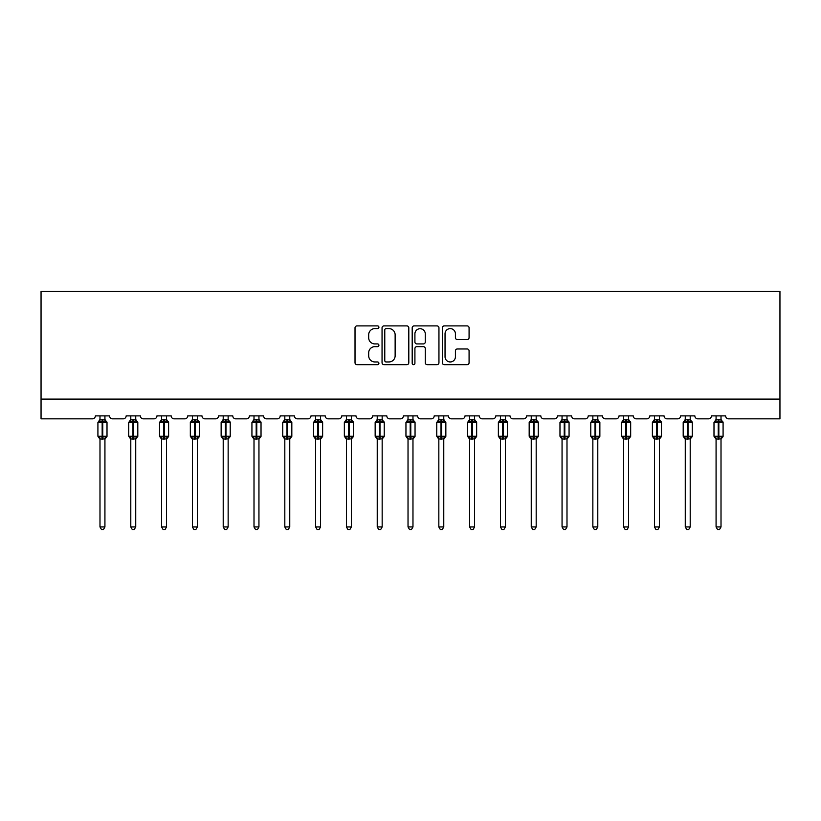 <?xml version="1.0" encoding="UTF-8"?>
<svg xmlns="http://www.w3.org/2000/svg" width="821" height="821" viewBox="0 0 821 821"><rect width="100%" height="100%" fill="white"/><g stroke="black" fill="none" stroke-linecap="round" stroke-linejoin="round"><path stroke-width="1.23" d="M378.912 327.261A1.355 1.355 0 0 0 377.547 325.906L356.961 325.906A1.94 1.94 0 0 0 355.021 327.846L355.021 362.728A1.94 1.94 0 0 0 356.961 364.668L377.547 364.668A1.355 1.355 0 0 0 378.912 363.313A1.355 1.355 0 0 0 377.547 361.958L374.889 361.958A6.199 6.199 0 0 1 368.68 355.76L368.68 352.845A6.199 6.199 0 0 1 374.889 346.647L377.547 346.647A1.355 1.355 0 0 0 378.912 345.292A1.355 1.355 0 0 0 377.547 343.927L374.889 343.927A6.199 6.199 0 0 1 368.68 337.729L368.68 334.824A6.199 6.199 0 0 1 374.889 328.616L377.547 328.616A1.355 1.355 0 0 0 378.912 327.261M467.149 339.566A1.94 1.94 0 0 0 469.078 337.636L469.078 327.846A1.94 1.94 0 0 0 467.149 325.906L444.274 325.906A1.94 1.94 0 0 0 442.334 327.846L442.334 362.728A1.94 1.94 0 0 0 444.274 364.668L467.149 364.668A1.94 1.94 0 0 0 469.078 362.728L469.078 350.906A1.94 1.94 0 0 0 467.149 348.966L457.359 348.966A1.94 1.94 0 0 0 455.419 350.906L455.419 356.776A5.183 5.183 0 0 1 450.236 361.958A5.183 5.183 0 0 1 445.044 356.776L445.044 333.808A5.183 5.183 0 0 1 450.236 328.616A5.183 5.183 0 0 1 455.419 333.808L455.419 337.636A1.94 1.94 0 0 0 457.359 339.566L467.149 339.566M779.95 399.098L779.95 291.476L41.05 291.476L41.05 418.843L92.393 418.843A2.966 2.966 0 0 0 95.349 415.878L109.573 415.878A2.966 2.966 0 0 0 112.528 418.843L123.191 418.843A2.966 2.966 0 0 0 126.157 415.878L140.37 415.878A2.966 2.966 0 0 0 143.336 418.843L153.999 418.843A2.966 2.966 0 0 0 156.955 415.878L171.179 415.878A2.966 2.966 0 0 0 174.134 418.843L184.797 418.843A2.966 2.966 0 0 0 187.763 415.878L201.976 415.878A2.966 2.966 0 0 0 204.942 418.843L215.605 418.843A2.966 2.966 0 0 0 218.571 415.878L232.784 415.878A2.966 2.966 0 0 0 235.75 418.843L246.413 418.843A2.966 2.966 0 0 0 249.368 415.878L263.592 415.878A2.966 2.966 0 0 0 266.548 418.843L277.211 418.843A2.966 2.966 0 0 0 280.177 415.878L294.39 415.878A2.966 2.966 0 0 0 297.356 418.843L308.019 418.843A2.966 2.966 0 0 0 310.985 415.878L325.198 415.878A2.966 2.966 0 0 0 328.154 418.843L338.816 418.843A2.966 2.966 0 0 0 341.782 415.878L355.996 415.878A2.966 2.966 0 0 0 358.962 418.843L369.624 418.843A2.966 2.966 0 0 0 372.59 415.878L386.804 415.878A2.966 2.966 0 0 0 389.77 418.843L400.432 418.843A2.966 2.966 0 0 0 403.388 415.878L417.612 415.878A2.966 2.966 0 0 0 420.568 418.843L431.23 418.843A2.966 2.966 0 0 0 434.196 415.878L448.41 415.878A2.966 2.966 0 0 0 451.376 418.843L462.038 418.843A2.966 2.966 0 0 0 465.004 415.878L479.218 415.878A2.966 2.966 0 0 0 482.184 418.843L492.846 418.843A2.966 2.966 0 0 0 495.802 415.878L510.015 415.878A2.966 2.966 0 0 0 512.981 418.843L523.644 418.843A2.966 2.966 0 0 0 526.61 415.878L540.823 415.878A2.966 2.966 0 0 0 543.789 418.843L554.452 418.843A2.966 2.966 0 0 0 557.408 415.878L571.632 415.878A2.966 2.966 0 0 0 574.587 418.843L585.25 418.843A2.966 2.966 0 0 0 588.216 415.878L602.429 415.878A2.966 2.966 0 0 0 605.395 418.843L616.058 418.843A2.966 2.966 0 0 0 619.024 415.878L633.237 415.878A2.966 2.966 0 0 0 636.203 418.843L646.866 418.843A2.966 2.966 0 0 0 649.822 415.878L664.045 415.878A2.966 2.966 0 0 0 667.001 418.843L677.664 418.843A2.966 2.966 0 0 0 680.63 415.878L694.843 415.878A2.966 2.966 0 0 0 697.809 418.843L708.472 418.843A2.966 2.966 0 0 0 711.427 415.878L725.651 415.878A2.966 2.966 0 0 0 728.607 418.843L779.95 418.843L779.95 399.098L41.05 399.098M408.807 327.846A1.94 1.94 0 0 0 406.867 325.906L383.992 325.906A1.94 1.94 0 0 0 382.052 327.846L382.052 362.728A1.94 1.94 0 0 0 383.992 364.668L406.867 364.668A1.94 1.94 0 0 0 408.807 362.728L408.807 327.846M414.133 325.906L437.008 325.906A1.94 1.94 0 0 1 438.948 327.846L438.948 362.728A1.94 1.94 0 0 1 437.008 364.668L427.218 364.668A1.94 1.94 0 0 1 425.278 362.728L425.278 348.586A1.94 1.94 0 0 0 423.338 346.647L416.852 346.647A1.94 1.94 0 0 0 414.913 348.586L414.913 363.313A1.355 1.355 0 0 1 413.548 364.668A1.355 1.355 0 0 1 412.193 363.313L412.193 327.846A1.94 1.94 0 0 1 414.133 325.906M386.127 328.616A1.355 1.355 0 0 0 384.772 329.98L384.772 360.604A1.355 1.355 0 0 0 386.127 361.958L388.938 361.958A6.199 6.199 0 0 0 395.137 355.76L395.137 334.824A6.199 6.199 0 0 0 388.938 328.616L386.127 328.616M425.278 333.901A5.183 5.183 0 0 0 420.095 328.718A5.183 5.183 0 0 0 414.913 333.901L414.913 341.998A1.94 1.94 0 0 0 416.852 343.927L423.338 343.927A1.94 1.94 0 0 0 425.278 341.998L425.278 333.901M99.988 526.949L104.924 526.949L103.446 529.524L101.476 529.524L99.988 526.949L99.988 438.907A2.176 2.073 180 0 0 98.848 437.1L99.279 436.464L102.163 437.152L102.758 436.269L102.758 421.563L105.642 422.251L106.35 421.522A0.985 0.985 0 0 1 107.007 422.446L97.915 422.446L97.915 436.269L102.163 436.269L102.163 421.563L99.279 422.251L98.848 421.614A2.176 2.073 0 0 0 99.988 419.798L104.934 419.9L104.924 415.878M104.924 526.949L104.934 438.814L102.163 439.112L102.163 437.152L102.758 436.269L107.007 436.269A0.985 0.985 0 0 1 106.35 437.193L104.924 439.235M104.924 438.917L104.924 438.917A2.176 2.073 180 0 1 106.073 437.1L105.642 436.464L102.758 437.152L102.758 439.112M102.163 439.112L99.988 438.917M99.988 415.878L99.988 419.808M99.988 419.9L99.279 422.251L99.988 419.9M105.642 422.251L104.934 419.9M104.934 438.814L105.642 436.464M99.988 438.814L99.279 436.464M130.796 526.949L135.732 526.949L134.254 529.524L132.273 529.524L130.796 526.949L130.796 438.907A2.176 2.073 180 0 0 129.656 437.1L130.077 436.464L132.971 437.152L133.556 436.269L133.556 421.563L136.45 422.251L137.158 421.522A0.985 0.985 0 0 1 137.805 422.446L128.723 422.446L128.723 436.269L132.971 436.269L132.971 421.563L130.077 422.251L129.656 421.614A2.176 2.073 0 0 0 130.796 419.798L135.732 419.9L135.732 415.878M135.732 526.949L135.732 438.814L132.971 439.112L132.971 437.152L133.556 436.269L137.805 436.269A0.985 0.985 0 0 1 137.158 437.193L135.732 439.235M135.732 438.917L135.732 438.917A2.176 2.073 180 0 1 136.871 437.1L136.45 436.464L133.556 437.152L133.556 439.112M132.971 439.112L130.796 438.917M130.796 415.878L130.796 419.808M130.796 419.9L130.077 422.251L130.796 419.9M136.45 422.251L135.732 419.9M135.732 438.814L136.45 436.464M130.796 438.814L130.077 436.464M161.604 526.949L166.54 526.949L165.052 529.524L163.081 529.524L161.604 526.949L161.604 438.907A2.176 2.073 180 0 0 160.464 437.1L160.885 436.464L163.769 437.152L164.364 436.269L164.364 421.563L167.248 422.251L167.966 421.522A0.985 0.985 0 0 1 168.613 422.446L159.531 422.446L159.531 436.269L163.769 436.269L163.769 421.563L160.885 422.251L160.464 421.614A2.176 2.073 0 0 0 161.604 419.798L166.54 419.9L166.54 415.878M166.54 526.949L166.54 438.814L163.769 439.112L163.769 437.152L164.364 436.269L168.613 436.269A0.985 0.985 0 0 1 167.966 437.193L166.54 439.235M166.54 438.917L166.54 438.917A2.176 2.073 180 0 1 167.679 437.1L167.248 436.464L164.364 437.152L164.364 439.112M163.769 439.112L161.604 438.917M161.604 415.878L161.604 419.808M161.593 419.9L160.885 422.251L161.593 419.9M167.248 422.251L166.54 419.9M166.54 438.814L167.248 436.464M161.593 438.814L160.885 436.464M192.401 526.949L197.338 526.949L195.86 529.524L193.889 529.524L192.401 526.949L192.401 438.907A2.176 2.073 180 0 0 191.262 437.1L191.683 436.464L194.577 437.152L195.172 436.269L195.172 421.563L198.056 422.251L198.764 421.522A0.985 0.985 0 0 1 199.411 422.446L190.328 422.446L190.328 436.269L194.577 436.269L194.577 421.563L191.683 422.251L191.262 421.614A2.176 2.073 0 0 0 192.401 419.798L197.338 419.9L197.338 415.878M197.338 526.949L197.338 438.814L194.577 439.112L194.577 437.152L195.172 436.269L199.411 436.269A0.985 0.985 0 0 1 198.764 437.193L197.338 439.235M197.338 438.917L197.338 438.917A2.176 2.073 180 0 1 198.477 437.1L198.056 436.464L195.172 437.152L195.172 439.112M194.577 439.112L192.401 438.917M192.401 415.878L192.401 419.808M192.401 419.9L191.683 422.251L192.401 419.9M198.056 422.251L197.338 419.9M197.338 438.814L198.056 436.464M192.401 438.814L191.683 436.464M223.209 526.949L228.146 526.949L226.658 529.524L224.687 529.524L223.209 526.949L223.209 438.907A2.176 2.073 180 0 0 222.07 437.1L222.491 436.464L225.385 437.152L225.97 436.269L225.97 421.563L228.864 422.251L229.572 421.522A0.985 0.985 0 0 1 230.219 422.446L221.136 422.446L221.136 436.269L225.385 436.269L225.385 421.563L222.491 422.251L222.07 421.614A2.176 2.073 0 0 0 223.209 419.798L228.146 419.9L228.146 415.878M228.146 526.949L228.146 438.814L225.385 439.112L225.385 437.152L225.97 436.269L230.219 436.269A0.985 0.985 0 0 1 229.572 437.193L228.146 439.235M228.146 438.917L228.146 438.917A2.176 2.073 180 0 1 229.285 437.1L228.864 436.464L225.97 437.152L225.97 439.112M225.385 439.112L223.209 438.917M223.209 415.878L223.209 419.808M223.209 419.9L222.491 422.251L223.209 419.9M228.864 422.251L228.146 419.9M228.146 438.814L228.864 436.464M223.209 438.814L222.491 436.464M254.007 526.949L258.943 526.949L257.466 529.524L255.495 529.524L254.007 526.949L254.007 438.907A2.176 2.073 180 0 0 252.868 437.1L253.299 436.464L256.183 437.152L256.778 436.269L256.778 421.563L259.662 422.251L260.37 421.522A0.985 0.985 0 0 1 261.027 422.446L251.934 422.446L251.934 436.269L256.183 436.269L256.183 421.563L253.299 422.251L252.868 421.614A2.176 2.073 0 0 0 254.007 419.798L258.954 419.9L258.943 415.878M258.943 526.949L258.954 438.814L256.183 439.112L256.183 437.152L256.778 436.269L261.027 436.269A0.985 0.985 0 0 1 260.37 437.193L258.943 439.235M258.943 438.917L258.943 438.917A2.176 2.073 180 0 1 260.093 437.1L259.662 436.464L256.778 437.152L256.778 439.112M256.183 439.112L254.007 438.917M254.007 415.878L254.007 419.808M254.007 419.9L253.299 422.251L254.007 419.9M259.662 422.251L258.954 419.9M258.954 438.814L259.662 436.464M254.007 438.814L253.299 436.464M284.815 526.949L289.751 526.949L288.274 529.524L286.293 529.524L284.815 526.949L284.815 438.907A2.176 2.073 180 0 0 283.676 437.1L284.097 436.464L286.991 437.152L287.576 436.269L287.576 421.563L290.47 422.251L291.178 421.522A0.985 0.985 0 0 1 291.824 422.446L282.742 422.446L282.742 436.269L286.991 436.269L286.991 421.563L284.097 422.251L283.676 421.614A2.176 2.073 0 0 0 284.815 419.798L289.751 419.9L289.751 415.878M289.751 526.949L289.751 438.814L286.991 439.112L286.991 437.152L287.576 436.269L291.824 436.269A0.985 0.985 0 0 1 291.178 437.193L289.751 439.235M289.751 438.917L289.751 438.917A2.176 2.073 180 0 1 290.891 437.1L290.47 436.464L287.576 437.152L287.576 439.112M286.991 439.112L284.815 438.917M284.815 415.878L284.815 419.808M284.815 419.9L284.097 422.251L284.815 419.9M290.47 422.251L289.751 419.9M289.751 438.814L290.47 436.464M284.815 438.814L284.097 436.464M315.623 526.949L320.559 526.949L319.071 529.524L317.101 529.524L315.623 526.949L315.623 438.907A2.176 2.073 180 0 0 314.484 437.1L314.905 436.464L317.789 437.152L318.384 436.269L318.384 421.563L321.278 422.251L321.986 421.522A0.985 0.985 0 0 1 322.632 422.446L313.55 422.446L313.55 436.269L317.789 436.269L317.789 421.563L314.905 422.251L314.484 421.614A2.176 2.073 0 0 0 315.623 419.798L320.559 419.9L320.559 415.878M320.559 526.949L320.559 438.814L317.789 439.112L317.789 437.152L318.384 436.269L322.632 436.269A0.985 0.985 0 0 1 321.986 437.193L320.559 439.235M320.559 438.917L320.559 438.917A2.176 2.073 180 0 1 321.699 437.1L321.278 436.464L318.384 437.152L318.384 439.112M317.789 439.112L315.623 438.917M315.623 415.878L315.623 419.808M315.623 419.9L314.905 422.251L315.623 419.9M321.278 422.251L320.559 419.9M320.559 438.814L321.278 436.464M315.623 438.814L314.905 436.464M346.421 526.949L351.357 526.949L349.879 529.524L347.909 529.524L346.421 526.949L346.421 438.907A2.176 2.073 180 0 0 345.282 437.1L345.703 436.464L348.597 437.152L349.192 436.269L349.192 421.563L352.076 422.251L352.784 421.522A0.985 0.985 0 0 1 353.43 422.446L344.348 422.446L344.348 436.269L348.597 436.269L348.597 421.563L345.703 422.251L345.282 421.614A2.176 2.073 0 0 0 346.421 419.798L351.357 419.9L351.357 415.878M351.357 526.949L351.357 438.814L348.597 439.112L348.597 437.152L349.192 436.269L353.43 436.269A0.985 0.985 0 0 1 352.784 437.193L351.357 439.235M351.357 438.917L351.357 438.917A2.176 2.073 180 0 1 352.496 437.1L352.076 436.464L349.192 437.152L349.192 439.112M348.597 439.112L346.421 438.917M346.421 415.878L346.421 419.808M346.421 419.9L345.703 422.251L346.421 419.9M352.076 422.251L351.357 419.9M351.357 438.814L352.076 436.464M346.421 438.814L345.703 436.464M377.229 526.949L382.165 526.949L380.677 529.524L378.707 529.524L377.229 526.949L377.229 438.907A2.176 2.073 180 0 0 376.09 437.1L376.511 436.464L379.405 437.152L379.99 436.269L379.99 421.563L382.884 422.251L383.592 421.522A0.985 0.985 0 0 1 384.238 422.446L375.156 422.446L375.156 436.269L379.405 436.269L379.405 421.563L376.511 422.251L376.09 421.614A2.176 2.073 0 0 0 377.229 419.798L382.165 419.9L382.165 415.878M382.165 526.949L382.165 438.814L379.405 439.112L379.405 437.152L379.99 436.269L384.238 436.269A0.985 0.985 0 0 1 383.592 437.193L382.165 439.235M382.165 438.917L382.165 438.917A2.176 2.073 180 0 1 383.304 437.1L382.884 436.464L379.99 437.152L379.99 439.112M379.405 439.112L377.229 438.917M377.229 415.878L377.229 419.808M377.229 419.9L376.511 422.251L377.229 419.9M382.884 422.251L382.165 419.9M382.165 438.814L382.884 436.464M377.229 438.814L376.511 436.464M408.027 526.949L412.973 526.949L411.485 529.524L409.515 529.524L408.027 526.949L408.027 438.907A2.176 2.073 180 0 0 406.888 437.1L407.319 436.464L410.202 437.152L410.798 436.269L410.798 421.563L413.681 422.251L414.389 421.522A0.985 0.985 0 0 1 415.046 422.446L405.954 422.446L405.954 436.269L410.202 436.269L410.202 421.563L407.319 422.251L406.888 421.614A2.176 2.073 0 0 0 408.027 419.798L412.973 419.9L412.973 415.878M412.973 526.949L412.973 438.814L410.202 439.112L410.202 437.152L410.798 436.269L415.046 436.269A0.985 0.985 0 0 1 414.389 437.193L412.973 439.235M412.973 438.917L412.973 438.917A2.176 2.073 180 0 1 414.112 437.1L413.681 436.464L410.798 437.152L410.798 439.112M410.202 439.112L408.027 438.917M408.027 415.878L408.027 419.808M408.027 419.9L407.319 422.251L408.027 419.9M413.681 422.251L412.973 419.9M412.973 438.814L413.681 436.464M408.027 438.814L407.319 436.464M438.835 526.949L443.771 526.949L442.293 529.524L440.323 529.524L438.835 526.949L438.835 438.907A2.176 2.073 180 0 0 437.696 437.1L438.116 436.464L441.01 437.152L441.595 436.269L441.595 421.563L444.489 422.251L445.198 421.522A0.985 0.985 0 0 1 445.844 422.446L436.762 422.446L436.762 436.269L441.01 436.269L441.01 421.563L438.116 422.251L437.696 421.614A2.176 2.073 0 0 0 438.835 419.798L443.771 419.9L443.771 415.878M443.771 526.949L443.771 438.814L441.01 439.112L441.01 437.152L441.595 436.269L445.844 436.269A0.985 0.985 0 0 1 445.198 437.193L443.771 439.235M443.771 438.917L443.771 438.917A2.176 2.073 180 0 1 444.91 437.1L444.489 436.464L441.595 437.152L441.595 439.112M441.01 439.112L438.835 438.917M438.835 415.878L438.835 419.808M438.835 419.9L438.116 422.251L438.835 419.9M444.489 422.251L443.771 419.9M443.771 438.814L444.489 436.464M438.835 438.814L438.116 436.464M469.643 526.949L474.579 526.949L473.091 529.524L471.121 529.524L469.643 526.949L469.643 438.907A2.176 2.073 180 0 0 468.504 437.1L468.924 436.464L471.808 437.152L472.403 436.269L472.403 421.563L475.297 422.251L476.006 421.522A0.985 0.985 0 0 1 476.652 422.446L467.57 422.446L467.57 436.269L471.808 436.269L471.808 421.563L468.924 422.251L468.504 421.614A2.176 2.073 0 0 0 469.643 419.798L474.579 419.9L474.579 415.878M474.579 526.949L474.579 438.814L471.808 439.112L471.808 437.152L472.403 436.269L476.652 436.269A0.985 0.985 0 0 1 476.006 437.193L474.579 439.235M474.579 438.917L474.579 438.917A2.176 2.073 180 0 1 475.718 437.1L475.297 436.464L472.403 437.152L472.403 439.112M471.808 439.112L469.643 438.917M469.643 415.878L469.643 419.808M469.643 419.9L468.924 422.251L469.643 419.9M475.297 422.251L474.579 419.9M474.579 438.814L475.297 436.464M469.643 438.814L468.924 436.464M500.441 526.949L505.377 526.949L503.899 529.524L501.929 529.524L500.441 526.949L500.441 438.907A2.176 2.073 180 0 0 499.301 437.1L499.722 436.464L502.616 437.152L503.211 436.269L503.211 421.563L506.095 422.251L506.803 421.522A0.985 0.985 0 0 1 507.45 422.446L498.368 422.446L498.368 436.269L502.616 436.269L502.616 421.563L499.722 422.251L499.301 421.614A2.176 2.073 0 0 0 500.441 419.798L505.377 419.9L505.377 415.878M505.377 526.949L505.377 438.814L502.616 439.112L502.616 437.152L503.211 436.269L507.45 436.269A0.985 0.985 0 0 1 506.803 437.193L505.377 439.235M505.377 438.917L505.377 438.917A2.176 2.073 180 0 1 506.516 437.1L506.095 436.464L503.211 437.152L503.211 439.112M502.616 439.112L500.441 438.917M500.441 415.878L500.441 419.808M500.441 419.9L499.722 422.251L500.441 419.9M506.095 422.251L505.377 419.9M505.377 438.814L506.095 436.464M500.441 438.814L499.722 436.464M531.249 526.949L536.185 526.949L534.707 529.524L532.726 529.524L531.249 526.949L531.249 438.907A2.176 2.073 180 0 0 530.109 437.1L530.53 436.464L533.424 437.152L534.009 436.269L534.009 421.563L536.903 422.251L537.611 421.522A0.985 0.985 0 0 1 538.258 422.446L529.176 422.446L529.176 436.269L533.424 436.269L533.424 421.563L530.53 422.251L530.109 421.614A2.176 2.073 0 0 0 531.249 419.798L536.185 419.9L536.185 415.878M536.185 526.949L536.185 438.814L533.424 439.112L533.424 437.152L534.009 436.269L538.258 436.269A0.985 0.985 0 0 1 537.611 437.193L536.185 439.235M536.185 438.917L536.185 438.917A2.176 2.073 180 0 1 537.324 437.1L536.903 436.464L534.009 437.152L534.009 439.112M533.424 439.112L531.249 438.917M531.249 415.878L531.249 419.808M531.249 419.9L530.53 422.251L531.249 419.9M536.903 422.251L536.185 419.9M536.185 438.814L536.903 436.464M531.249 438.814L530.53 436.464M562.057 526.949L566.993 526.949L565.505 529.524L563.534 529.524L562.057 526.949L562.057 438.907A2.176 2.073 180 0 0 560.907 437.1L561.338 436.464L564.222 437.152L564.817 436.269L564.817 421.563L567.701 422.251L568.409 421.522A0.985 0.985 0 0 1 569.066 422.446L559.973 422.446L559.973 436.269L564.222 436.269L564.222 421.563L561.338 422.251L560.907 421.614A2.176 2.073 0 0 0 562.057 419.798L566.993 419.9L566.993 415.878M566.993 526.949L566.993 438.814L564.222 439.112L564.222 437.152L564.817 436.269L569.066 436.269A0.985 0.985 0 0 1 568.409 437.193L566.993 439.235M566.993 438.917L566.993 438.917A2.176 2.073 180 0 1 568.132 437.1L567.701 436.464L564.817 437.152L564.817 439.112M564.222 439.112L562.057 438.917M562.057 415.878L562.057 419.808M562.046 419.9L561.338 422.251L562.046 419.9M567.701 422.251L566.993 419.9M566.993 438.814L567.701 436.464M562.046 438.814L561.338 436.464M592.854 526.949L597.791 526.949L596.313 529.524L594.342 529.524L592.854 526.949L592.854 438.907A2.176 2.073 180 0 0 591.715 437.1L592.136 436.464L595.03 437.152L595.615 436.269L595.615 421.563L598.509 422.251L599.217 421.522A0.985 0.985 0 0 1 599.864 422.446L590.781 422.446L590.781 436.269L595.03 436.269L595.03 421.563L592.136 422.251L591.715 421.614A2.176 2.073 0 0 0 592.854 419.798L597.791 419.9L597.791 415.878M597.791 526.949L597.791 438.814L595.03 439.112L595.03 437.152L595.615 436.269L599.864 436.269A0.985 0.985 0 0 1 599.217 437.193L597.791 439.235M597.791 438.917L597.791 438.917A2.176 2.073 180 0 1 598.93 437.1L598.509 436.464L595.615 437.152L595.615 439.112M595.03 439.112L592.854 438.917M592.854 415.878L592.854 419.808M592.854 419.9L592.136 422.251L592.854 419.9M598.509 422.251L597.791 419.9M597.791 438.814L598.509 436.464M592.854 438.814L592.136 436.464M623.662 526.949L628.599 526.949L627.111 529.524L625.14 529.524L623.662 526.949L623.662 438.907A2.176 2.073 180 0 0 622.523 437.1L622.944 436.464L625.828 437.152L626.423 436.269L626.423 421.563L629.317 422.251L630.025 421.522A0.985 0.985 0 0 1 630.672 422.446L621.589 422.446L621.589 436.269L625.828 436.269L625.828 421.563L622.944 422.251L622.523 421.614A2.176 2.073 0 0 0 623.662 419.798L628.599 419.9L628.599 415.878M628.599 526.949L628.599 438.814L625.828 439.112L625.828 437.152L626.423 436.269L630.672 436.269A0.985 0.985 0 0 1 630.025 437.193L628.599 439.235M628.599 438.917L628.599 438.917A2.176 2.073 180 0 1 629.738 437.1L629.317 436.464L626.423 437.152L626.423 439.112M625.828 439.112L623.662 438.917M623.662 415.878L623.662 419.808M623.662 419.9L622.944 422.251L623.662 419.9M629.317 422.251L628.599 419.9M628.599 438.814L629.317 436.464M623.662 438.814L622.944 436.464M654.46 526.949L659.396 526.949L657.919 529.524L655.948 529.524L654.46 526.949L654.46 438.907A2.176 2.073 180 0 0 653.321 437.1L653.752 436.464L656.636 437.152L657.231 436.269L657.231 421.563L660.115 422.251L660.823 421.522A0.985 0.985 0 0 1 661.469 422.446L652.387 422.446L652.387 436.269L656.636 436.269L656.636 421.563L653.752 422.251L653.321 421.614A2.176 2.073 0 0 0 654.46 419.798L659.407 419.9L659.396 415.878M659.396 526.949L659.407 438.814L656.636 439.112L656.636 437.152L657.231 436.269L661.469 436.269A0.985 0.985 0 0 1 660.823 437.193L659.396 439.235M659.396 438.917L659.396 438.917A2.176 2.073 180 0 1 660.536 437.1L660.115 436.464L657.231 437.152L657.231 439.112M656.636 439.112L654.46 438.917M654.46 415.878L654.46 419.808M654.46 419.9L653.752 422.251L654.46 419.9M660.115 422.251L659.407 419.9M659.407 438.814L660.115 436.464M654.46 438.814L653.752 436.464M685.268 526.949L690.204 526.949L688.727 529.524L686.746 529.524L685.268 526.949L685.268 438.907A2.176 2.073 180 0 0 684.129 437.1L684.55 436.464L687.444 437.152L688.029 436.269L688.029 421.563L690.923 422.251L691.631 421.522A0.985 0.985 0 0 1 692.277 422.446L683.195 422.446L683.195 436.269L687.444 436.269L687.444 421.563L684.55 422.251L684.129 421.614A2.176 2.073 0 0 0 685.268 419.798L690.204 419.9L690.204 415.878M690.204 526.949L690.204 438.814L687.444 439.112L687.444 437.152L688.029 436.269L692.277 436.269A0.985 0.985 0 0 1 691.631 437.193L690.204 439.235M690.204 438.917L690.204 438.917A2.176 2.073 180 0 1 691.344 437.1L690.923 436.464L688.029 437.152L688.029 439.112M687.444 439.112L685.268 438.917M685.268 415.878L685.268 419.808M685.268 419.9L684.55 422.251L685.268 419.9M690.923 422.251L690.204 419.9M690.204 438.814L690.923 436.464M685.268 438.814L684.55 436.464M716.076 526.949L721.012 526.949L719.524 529.524L717.554 529.524L716.076 526.949L716.076 438.907A2.176 2.073 180 0 0 714.927 437.1L715.358 436.464L718.242 437.152L718.837 436.269L718.837 421.563L721.721 422.251L722.429 421.522A0.985 0.985 0 0 1 723.085 422.446L713.993 422.446L713.993 436.269L718.242 436.269L718.242 421.563L715.358 422.251L714.927 421.614A2.176 2.073 0 0 0 716.076 419.798L721.012 419.9L721.012 415.878M721.012 526.949L721.012 438.814L718.242 439.112L718.242 437.152L718.837 436.269L723.085 436.269A0.985 0.985 0 0 1 722.429 437.193L721.012 439.235M721.012 438.917L721.012 438.917A2.176 2.073 180 0 1 722.152 437.1L721.721 436.464L718.837 437.152L718.837 439.112M718.242 439.112L716.076 438.917M716.076 415.878L716.076 419.808M716.066 419.9L715.358 422.251L716.066 419.9M721.721 422.251L721.012 419.9M721.012 438.814L721.721 436.464M716.066 438.814L715.358 436.464M102.758 419.603L102.758 421.563L102.163 421.563L102.163 419.603M106.073 421.614A2.176 2.073 0 0 1 104.924 419.798M133.556 419.603L133.556 421.563L132.971 421.563L132.971 419.603M136.871 421.614A2.176 2.073 0 0 1 135.732 419.798M164.364 419.603L164.364 421.563L163.769 421.563L163.769 419.603M167.679 421.614A2.176 2.073 0 0 1 166.54 419.798M195.172 419.603L195.172 421.563L194.577 421.563L194.577 419.603M198.477 421.614A2.176 2.073 0 0 1 197.338 419.798M225.97 419.603L225.97 421.563L225.385 421.563L225.385 419.603M229.285 421.614A2.176 2.073 0 0 1 228.146 419.798M256.778 419.603L256.778 421.563L256.183 421.563L256.183 419.603M260.093 421.614A2.176 2.073 0 0 1 258.943 419.798M287.576 419.603L287.576 421.563L286.991 421.563L286.991 419.603M290.891 421.614A2.176 2.073 0 0 1 289.751 419.798M318.384 419.603L318.384 421.563L317.789 421.563L317.789 419.603M321.699 421.614A2.176 2.073 0 0 1 320.559 419.798M349.192 419.603L349.192 421.563L348.597 421.563L348.597 419.603M352.496 421.614A2.176 2.073 0 0 1 351.357 419.798M379.99 419.603L379.99 421.563L379.405 421.563L379.405 419.603M383.304 421.614A2.176 2.073 0 0 1 382.165 419.798M410.798 419.603L410.798 421.563L410.202 421.563L410.202 419.603M414.112 421.614A2.176 2.073 0 0 1 412.973 419.798M441.595 419.603L441.595 421.563L441.01 421.563L441.01 419.603M444.91 421.614A2.176 2.073 0 0 1 443.771 419.798M472.403 419.603L472.403 421.563L471.808 421.563L471.808 419.603M475.718 421.614A2.176 2.073 0 0 1 474.579 419.798M503.211 419.603L503.211 421.563L502.616 421.563L502.616 419.603M506.516 421.614A2.176 2.073 0 0 1 505.377 419.798M534.009 419.603L534.009 421.563L533.424 421.563L533.424 419.603M537.324 421.614A2.176 2.073 0 0 1 536.185 419.798M564.817 419.603L564.817 421.563L564.222 421.563L564.222 419.603M568.132 421.614A2.176 2.073 0 0 1 566.993 419.798M595.615 419.603L595.615 421.563L595.03 421.563L595.03 419.603M598.93 421.614A2.176 2.073 0 0 1 597.791 419.798M626.423 419.603L626.423 421.563L625.828 421.563L625.828 419.603M629.738 421.614A2.176 2.073 0 0 1 628.599 419.798M657.231 419.603L657.231 421.563L656.636 421.563L656.636 419.603M660.536 421.614A2.176 2.073 0 0 1 659.396 419.798M688.029 419.603L688.029 421.563L687.444 421.563L687.444 419.603M691.344 421.614A2.176 2.073 0 0 1 690.204 419.798M718.837 419.603L718.837 421.563L718.242 421.563L718.242 419.603M722.152 421.614A2.176 2.073 0 0 1 721.012 419.798M107.007 436.269L107.007 422.446M99.988 439.235L97.915 436.269M99.988 419.48L97.915 422.446M106.35 421.522L104.924 419.48M137.805 436.269L137.805 422.446M130.796 439.235L128.723 436.269M130.796 419.48L128.723 422.446M137.158 421.522L135.732 419.48M168.613 436.269L168.613 422.446M161.604 439.235L159.531 436.269M161.604 419.48L159.531 422.446M167.966 421.522L166.54 419.48M199.411 436.269L199.411 422.446M192.401 439.235L190.328 436.269M192.401 419.48L190.328 422.446M198.764 421.522L197.338 419.48M230.219 436.269L230.219 422.446M223.209 439.235L221.136 436.269M223.209 419.48L221.136 422.446M229.572 421.522L228.146 419.48M261.027 436.269L261.027 422.446M254.007 439.235L251.934 436.269M254.007 419.48L251.934 422.446M260.37 421.522L258.943 419.48M291.824 436.269L291.824 422.446M284.815 439.235L282.742 436.269M284.815 419.48L282.742 422.446M291.178 421.522L289.751 419.48M322.632 436.269L322.632 422.446M315.623 439.235L313.55 436.269M315.623 419.48L313.55 422.446M321.986 421.522L320.559 419.48M353.43 436.269L353.43 422.446M346.421 439.235L344.348 436.269M346.421 419.48L344.348 422.446M352.784 421.522L351.357 419.48M384.238 436.269L384.238 422.446M377.229 439.235L375.156 436.269M377.229 419.48L375.156 422.446M383.592 421.522L382.165 419.48M415.046 436.269L415.046 422.446M408.027 439.235L405.954 436.269M408.027 419.48L405.954 422.446M414.389 421.522L412.973 419.48M445.844 436.269L445.844 422.446M438.835 439.235L436.762 436.269M438.835 419.48L436.762 422.446M445.198 421.522L443.771 419.48M476.652 436.269L476.652 422.446M469.643 439.235L467.57 436.269M469.643 419.48L467.57 422.446M476.006 421.522L474.579 419.48M507.45 436.269L507.45 422.446M500.441 439.235L498.368 436.269M500.441 419.48L498.368 422.446M506.803 421.522L505.377 419.48M538.258 436.269L538.258 422.446M531.249 439.235L529.176 436.269M531.249 419.48L529.176 422.446M537.611 421.522L536.185 419.48M569.066 436.269L569.066 422.446M562.057 439.235L559.973 436.269M562.057 419.48L559.973 422.446M568.409 421.522L566.993 419.48M599.864 436.269L599.864 422.446M592.854 439.235L590.781 436.269M592.854 419.48L590.781 422.446M599.217 421.522L597.791 419.48M630.672 436.269L630.672 422.446M623.662 439.235L621.589 436.269M623.662 419.48L621.589 422.446M630.025 421.522L628.599 419.48M661.469 436.269L661.469 422.446M654.46 439.235L652.387 436.269M654.46 419.48L652.387 422.446M660.823 421.522L659.396 419.48M692.277 436.269L692.277 422.446M685.268 439.235L683.195 436.269M685.268 419.48L683.195 422.446M691.631 421.522L690.204 419.48M723.085 436.269L723.085 422.446M716.076 439.235L713.993 436.269M716.076 419.48L713.993 422.446M722.429 421.522L721.012 419.48"/></g></svg>
